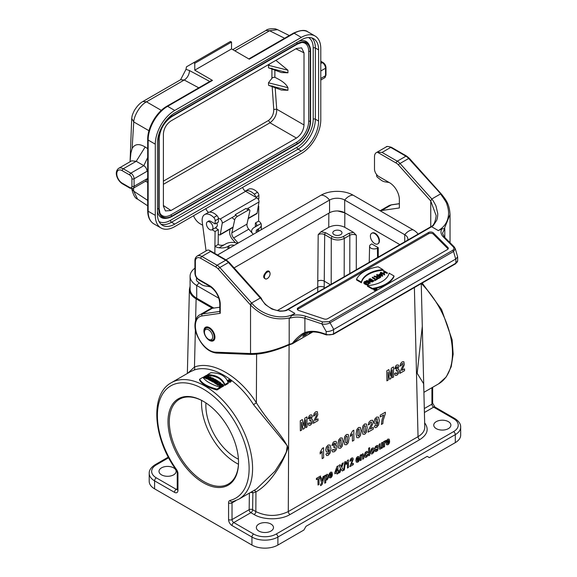 <?xml version="1.0" encoding="UTF-8"?>
<svg xmlns="http://www.w3.org/2000/svg" width="577" height="577" viewBox="0 0 577 577"><rect width="100%" height="100%" fill="white"/><g stroke="black" fill="none" stroke-linecap="round" stroke-linejoin="round"><path stroke-width="0.87" d="M444.304 228.708L441.859 228.86L438.318 230.605C444.514 226.905 447.911 221.64 448.495 214.795C448.812 211.831 448.293 208.391 446.937 204.467C447.146 203.674 445.148 200.356 440.943 194.521L440.475 193.973L431.827 198.971L400.02 163.479A9.182 5.301 -120 0 0 397.272 161.192L382.068 152.415L377.394 152.213A9.182 5.301 -120 0 0 376.399 152.58A9.182 5.301 -120 0 0 374.495 156.785L374.495 169.025A6.116 3.534 -120 0 0 378.822 176.519L389.641 182.765A13.769 7.948 60 0 1 399.371 199.628L399.371 207.958L381.613 210.518A21.414 12.362 -120 0 0 380.25 210.836M377.394 152.213L396.19 163.067A7.645 4.414 60 0 1 398.476 164.972L430.745 200.969L430.745 226.819M372.353 288.442A30.595 17.663 0 0 0 393.99 275.957L389.107 273.137A24.861 14.353 180 0 1 367.47 285.629L372.353 288.442L372.353 289.07A30.595 17.663 0 0 0 373.716 288.839M372.353 289.07L367.47 286.25L367.47 285.629M376.377 288.269A30.595 17.663 0 0 0 393.99 276.578L393.99 275.957M361.397 282.117A24.854 14.353 180 0 1 383.034 269.632L378.151 266.812A30.595 17.663 0 0 0 356.514 279.304L361.397 282.117L361.397 282.744A24.854 14.353 180 0 1 383.034 270.252L383.034 269.632M361.397 282.744L356.514 279.924L356.514 279.304M384.722 274.27L382.977 273.26L385.422 271.854L387.326 272.762L383.676 270.656L385.263 271.76L382.811 273.166L380.907 272.257L384.722 274.27L384.556 274.984L384.556 274.363M380.907 272.257L380.907 272.878L384.556 274.984M383.517 270.75L383.517 271.37L384.722 272.07M383.517 273.577L385.422 272.474L387.167 273.484L387.326 272.762M387.167 273.484L387.167 272.856M385.422 272.474L385.422 271.854M379.803 274.811L381.022 274.111L381.022 273.491L382.349 275.402L379.031 274.638L381.022 273.491M381.022 274.111L381.83 275.279M378.8 274.58L382.645 275.467L380.553 272.459L380.928 273.354L378.8 274.58M380.38 272.56L380.618 273.534M382.645 275.467L382.645 276.094L382.464 275.568M377.877 275.135L382.464 276.195M377.25 274.363L377.25 274.775M372.302 277.22L375.872 279.282L374.812 280.083L377.416 278.576L376.031 279.189L372.468 277.126L372.302 277.847L375.331 279.6M374.646 279.989L374.812 280.71L377.416 279.203L377.416 278.576M374.812 280.71L374.812 280.083M369.958 278.576L373.766 280.595L369.958 278.576L369.958 279.203L373.607 281.309L373.766 280.595M373.607 281.309L373.607 280.689M366.308 280.689L369.958 282.795L366.72 280.739L372.728 281.194L369.078 279.088L372.309 281.143L366.489 280.581L366.381 281.352M368.912 279.181L368.912 279.802L371.011 281.013M372.728 281.194L372.728 281.821L372.547 281.302M368.018 281.489L372.547 281.922M370.117 282.701L370.117 283.321L369.958 282.795M368.797 282.752L369.958 283.415M365.955 283.884L365.789 283.978A1.962 1.132 0 0 0 367.816 284.05A1.962 1.132 0 0 0 368.869 283.047A1.962 1.132 0 0 0 368.292 282.247L367.253 281.648A1.962 1.132 0 0 0 365.118 281.403A1.962 1.132 0 0 0 363.907 282.449A1.962 1.132 0 0 0 364.476 283.242L365.082 283.595L366.467 282.795L364.642 283.148A1.731 0.995 180 0 1 364.137 282.449A1.731 0.995 180 0 1 365.205 281.526A1.731 0.995 180 0 1 367.087 281.742L368.133 282.341A1.731 0.995 180 0 1 368.638 283.047A1.731 0.995 180 0 1 367.729 283.927A1.731 0.995 180 0 1 365.955 283.884M364.224 282.759A1.731 0.995 180 0 1 367.087 282.362L368.544 283.372M366.467 282.795L366.467 283.415L365.082 284.216L365.082 283.595M363.907 282.449L363.907 283.069A1.962 1.132 0 0 0 364.476 283.87L365.082 284.216M365.789 283.978L365.789 284.598A1.962 1.132 0 0 0 367.816 284.677A1.962 1.132 0 0 0 368.869 283.675L368.869 283.047M380.308 276.722L378.692 277.66A1.176 0.678 180 0 1 377.408 277.804A1.176 0.678 180 0 1 376.687 277.176A1.176 0.678 180 0 1 377.026 276.693L378.642 275.763L380.308 276.722M376.817 277.487A1.176 0.678 180 0 1 377.026 277.321L378.642 276.39L378.642 275.763M378.642 276.39L379.767 277.039M374.3 276.073L376.745 276.679A1.406 0.815 0 0 0 376.456 277.176A1.406 0.815 0 0 0 377.322 277.926A1.406 0.815 0 0 0 378.851 277.753L380.632 276.722L376.896 274.573L378.483 275.669L376.918 276.571L374.3 276.073M376.738 274.666L376.738 275.287L377.942 275.986M377.401 278.568A1.406 0.815 0 0 0 378.851 278.374L380.632 277.349L380.632 276.722M376.456 277.176L376.456 277.804A1.406 0.815 0 0 0 377.199 278.518M374.12 276.174L374.12 276.801L376.456 277.248M376.355 289.077L375.1 289.243L375.786 288.745L376.355 289.077M375.634 289.459L375.786 288.745M374.084 288.889L375.894 289.466L376.572 289.077L375.165 288.262L375.677 288.68L374.206 288.817L374.084 289.416M375.057 288.327L375.137 288.998M374.257 289.546L374.942 289.676M374.531 288.875A1.45 0.837 180 0 1 375.057 288.76M374.278 289.553A1.45 0.837 180 0 1 373.853 288.962A1.45 0.837 180 0 1 375.31 288.125A1.45 0.837 180 0 1 376.759 288.962A1.45 0.837 180 0 1 375.865 289.741A1.45 0.837 180 0 1 374.278 289.553M374.17 289.618A1.608 0.93 0 0 0 375.923 289.82A1.608 0.93 0 0 0 376.911 288.962A1.608 0.93 0 0 0 375.31 288.038A1.608 0.93 0 0 0 373.701 288.962A1.608 0.93 0 0 0 374.17 289.618M373.701 288.962L373.701 289.589A1.608 0.93 0 0 0 374.17 290.245A1.608 0.93 0 0 0 375.923 290.447A1.608 0.93 0 0 0 376.911 289.589L376.911 288.962M297.494 309.625A3.058 1.767 180 0 1 298.194 309.005L428.516 233.764A3.058 1.767 180 0 1 433.327 234.125L447.889 248.694A3.058 1.767 180 0 1 448.105 248.954M428.516 232.517A3.058 1.767 180 0 1 433.327 232.877L447.889 247.439A3.058 1.767 180 0 1 448.3 248.326A3.058 1.767 180 0 1 447.406 249.574L327.743 318.663A3.058 1.767 180 0 1 324.05 318.944L298.828 310.534A3.058 1.767 180 0 1 297.292 309.005A3.058 1.767 180 0 1 298.194 307.757L428.516 232.517L428.516 233.764M431.827 198.971L431.776 199.108C432.62 199.757 434.019 202.051 435.981 205.989L437.727 213.403C437.799 215.791 437.46 218.084 436.717 220.291L433.197 225.73L431.582 226.357C433.89 225.16 435.419 221.604 436.176 215.69L430.745 201.02M220.248 304.295A1.529 0.88 180 0 1 219.801 303.668L219.801 312.186L220.248 313.318L220.248 304.295A15.298 8.835 60 0 0 209.429 285.557L198.611 279.311A4.587 2.647 -120 0 1 195.365 273.693L195.365 261.453A7.645 4.414 -120 0 1 200.774 258.33L215.986 267.108A7.645 4.414 -120 0 1 218.272 269.012L250.079 304.505L251.615 303.012L260.27 298.013L261.345 298.771M260.27 298.013L228.463 262.528A9.182 5.301 -120 0 0 225.715 260.241L210.511 251.464L209.249 250.23L208.001 250.014A9.182 5.301 -120 0 0 207.006 250.382L197.269 256A9.182 5.301 60 0 1 201.856 256.455L217.067 265.24A9.182 5.301 60 0 1 219.808 267.526L252.099 303.545A1.529 0.404 -41.2 0 0 250.533 305.031C262.182 316.723 275.33 320.985 289.964 317.819L291.861 315.46C296.657 314.58 301.259 314.847 305.666 316.254L322.709 321.93L329.121 321.677L452.635 250.368C454.193 249.214 454.344 247.98 453.075 246.667L443.23 236.83C440.792 234.284 440.338 231.629 441.859 228.86M219.801 307.224L212.221 308.313A21.414 12.362 -120 0 0 209.538 309.229L199.801 314.847A21.414 12.362 60 0 1 202.484 313.931L212.221 308.313M203.912 330.837A7.804 4.508 60 0 1 205.527 327.267A7.804 4.508 60 0 1 213.331 331.768A7.804 4.508 60 0 1 213.331 340.776A7.804 4.508 60 0 1 207.316 338.685A7.804 4.508 60 0 1 203.912 330.837M305.384 333.29L302.73 336.341L305.666 334.884L308.5 332.366M455.873 258.943L333.571 329.554L333.571 333.794L455.873 263.184L455.873 258.943L457.626 256.866M333.751 329.445L330.037 322.795C327.52 324.144 324.822 324.526 321.944 323.949L326.185 331.537C328.825 331.645 331.292 330.989 333.571 329.554M306.034 333.03A1.226 0.822 -109.7 0 1 305.918 333.08A1.226 0.822 -109.7 0 1 304.901 332.54L304.901 318.266L321.944 323.949A1.529 0.627 -71.6 0 1 322.709 321.93M457.64 256.924L455.318 248.737L453.551 251.485A1.529 0.88 -120 0 0 452.635 250.368M440.943 194.521A1.529 0.404 -41.2 0 1 441.629 194.348C446.266 200.255 449.382 204.114 450.038 214.442L444.312 228.708L444.802 228.564L444.802 237.486M308.161 334.545L312.691 331.934M296.217 341.368A1.529 0.88 60 0 1 295.972 341.656L312.821 331.934L292.878 343.365L302.846 334.537L305.81 333.109M310.635 332.042L308.349 334.364M289.957 317.812L289.192 318.403L289.192 344.267L292.878 343.365M292.546 343.091C295.979 338.519 301.23 333.91 304.901 332.54C310.051 330.772 315.799 330.931 322.139 333.008A1.226 0.498 -71.6 0 0 322.37 333.556L326.409 334.905A1.226 0.498 -71.6 0 1 326.185 334.35A6.116 3.534 0 0 0 333.571 333.794A1.226 0.707 -120 0 1 333.318 334.35L455.621 263.739A1.226 0.707 -120 0 0 455.873 263.184A6.116 3.534 0 0 0 457.662 260.681L457.662 257.32M292.481 343.726L289.034 344.902A1.529 0.555 -114.9 0 0 289.192 344.267C274.746 350.571 261.857 353.658 250.533 353.521L250.533 305.031L250.057 304.483M260.422 298.035L265.319 304.526L271.976 309.099L279.419 311.111C279.758 311.364 285.875 310.974 286.61 310.361L288.175 309.539L294.883 313.412L291.861 315.46M294.883 313.412C283.35 320.624 262.903 316.196 252.099 303.545M455.693 259.037L453.551 251.485L330.037 322.795A1.529 0.88 -120 0 0 329.121 321.677M454.149 246.833A1.529 1.082 135 0 0 453.075 246.667M398.476 164.972A1.529 0.426 138.1 0 1 400.02 163.479L408.667 158.48L441.102 194.218M433.197 225.73L430.767 227.215M438.318 230.605L431.61 226.732L287.31 310.008M430.745 200.969L431.769 199.094M292.027 343.503L292.705 343.51L292.027 343.503M220.248 313.318L201.979 315.951A19.885 11.482 -120 0 0 197.074 334.638A19.885 11.482 -120 0 0 215.372 352.172L250.533 353.528L252.113 354.292M250.057 353.521L251.615 354.292M289.034 344.902C275.041 351.083 262.564 354.256 251.594 354.429L251.356 354.393M286.61 310.361L286.985 310.195M287.31 310.037L288.175 309.539M389.179 182.498A13.769 7.948 -120 0 0 389.064 182.483L384.974 181.834A12.24 7.068 60 0 1 380.51 179.699L377.495 177.334A1.529 0.88 60 0 1 376.608 175.43L376.709 174.658M211.326 287.324A13.769 7.948 -120 0 0 208.852 286.524L204.763 285.875A12.24 7.068 60 0 1 200.306 283.74L197.284 281.381A1.529 0.88 60 0 1 196.404 279.47L196.606 277.847M147.698 157.463L143.817 165.657L130.835 173.15L123.262 168.78A9.182 5.301 -120 0 0 118.674 168.325L131.657 160.832L136.244 161.286L143.817 165.657C145.786 167.02 146.868 168.888 147.063 171.275L147.698 170.013M130.892 153.064L132.111 148.534C134.78 143.889 139.129 143.377 145.166 146.991L147.698 148.642M147.698 179.303L147.063 178.769L146.111 180.868M193.533 215.769A10.711 6.181 -120 0 0 200.003 223.703L202.686 225.254M218.272 234.248L219.274 234.825A1.529 0.88 -120 0 0 220.039 234.904A1.529 0.88 -120 0 0 220.342 234.413L222.21 223.22A3.058 1.767 -120 0 0 220.082 219.058L218.33 218.048M242.65 187.41A4.587 2.647 -120 0 0 245.607 191.326L256.859 197.824A3.058 1.767 60 0 1 258.994 201.986L257.118 213.18A1.529 0.88 60 0 1 256.815 213.67L248.182 218.654M208.571 212.401A4.587 2.647 60 0 1 205.874 208.643M157.449 142.923A24.479 14.129 -60 0 1 174.752 112.948L301.309 39.878A24.479 14.129 -60 0 1 313.549 38.666A24.479 14.129 -60 0 1 318.619 49.874L318.619 121.069A24.479 14.129 -60 0 1 301.309 151.044L174.752 224.114A24.479 14.129 -60 0 1 162.512 225.326A24.479 14.129 -60 0 1 157.449 214.117L157.449 142.923M304.014 52.846L301.605 47.841L296.448 48.475L170.965 120.925C166.364 124.091 163.839 128.462 163.392 134.03L163.392 206.148L165.426 210.937L170.965 210.518L296.448 138.069C301.035 134.895 303.56 130.525 304.014 124.964L304.014 52.846L295.9 48.793M287.93 87.69C285.305 82.049 277.429 78.724 274.883 77.296L272.892 77.462L271.918 78.299L268.471 82.792L268.557 85.317L287.937 90.272L287.93 87.69L268.471 82.792M274.674 77.21L272.892 77.462M269.618 63.968L268.557 65.331L268.471 67.805L281.41 72.551L287.93 72.803L287.937 70.228L275.885 60.347M268.557 65.331L287.937 70.228M287.93 72.803L268.882 67.913M281.417 90.048L287.937 90.272M304.014 124.964L276.715 109.204L273.75 109.45C273.772 114.015 272.027 117.679 268.529 120.456L269.978 122.786C274.638 119.259 276.881 114.729 276.715 109.204L275.157 87.56M272.113 85.807L273.75 109.45M301.382 42.532A17.296 9.989 -60 0 1 308.673 51.245L308.673 121.184A17.296 9.989 -60 0 1 296.441 142.375L170.965 214.817A17.296 9.989 -60 0 1 159.779 212.855M157.449 211.254A19.416 11.208 120 0 0 166.068 218.33L167.243 218.171A18.623 10.754 -60 0 1 158.776 208.86L159.158 208.694L159.151 138.783M157.449 208.65L158.776 208.86L158.776 138.913A18.623 10.754 -60 0 1 171.939 116.1L297.415 43.657A18.623 10.754 -60 0 1 309.719 46.34L309.272 45.244A19.416 11.208 120 0 0 298.828 41.313M160.983 227.973L153.843 223.854A27.537 15.896 120 0 1 148.145 211.247L148.145 140.052A27.537 15.896 120 0 1 167.611 106.327A1.529 0.88 -120 0 0 166.847 106.255L211.737 80.333A1.529 0.88 60 0 1 212.502 80.412L167.611 106.327L174.752 110.452A27.537 15.896 120 0 0 155.285 144.171L155.285 215.365A27.537 15.896 120 0 0 160.983 227.973A27.537 15.896 120 0 0 174.752 226.61L301.309 153.54A27.537 15.896 120 0 0 320.783 119.821L320.783 48.619A27.537 15.896 120 0 0 315.078 36.019A27.537 15.896 120 0 0 301.309 37.382L294.169 33.257L249.278 59.179L231.543 48.937L231.543 42.063L230.461 41.443L186.45 66.845A367.138 211.968 60 0 0 186.003 69.355L189.451 70.545L209.783 81.465M174.752 110.452L301.309 37.382M212.502 80.412L194.766 70.17L194.766 63.297L193.684 62.677M194.766 63.297L231.543 42.063M194.766 70.17L231.543 48.937M284.62 38.255L269.582 30.74L265.882 30.502C267.274 29.074 270.425 28.525 275.337 28.85L277.494 29.651L269.582 30.74L234.803 50.819M215.863 227.36L217.378 225.946L217.024 222.859M131.729 188.715L133.756 191.189L137.557 199.115M131.707 118.436C132.256 116.092 131.412 116.561 134.391 110.445C137.117 106.06 139.959 103.081 142.901 101.509L146.479 101.819C139.735 105.252 133.828 116.439 133.756 121.935L131.707 118.436L130.092 161.221M198.769 87.827L184.229 80.015L180.594 79.741L186.003 69.355M212.942 227.677A4.587 2.647 60 0 1 211.997 229.776A4.587 2.647 60 0 1 208.456 228.542A4.587 2.647 60 0 1 206.458 223.926A4.587 2.647 60 0 1 207.403 221.828A4.587 2.647 60 0 1 210.944 223.054A4.587 2.647 60 0 1 212.942 227.677M258.647 199.952A4.587 2.647 -120 0 0 258.345 199M190.085 286.279L189.407 289.308C189.422 293.015 191.665 296.196 196.122 298.857L212.444 308.284M377.949 243.782L378.13 243.689C379.313 242.895 379.695 241.41 379.277 239.224A6.116 3.534 60 0 0 375.151 233.346A6.116 3.534 60 0 0 372.093 233.043A6.116 3.534 60 0 0 371.884 233.18M337.761 210.973L344.858 212.87L399.883 244.634L344.693 212.776A10.711 6.181 0 0 0 329.554 212.776L234.089 267.887M353.492 232.351L344.743 227.302C339.406 224.778 334.069 224.778 328.739 227.302L321.028 231.752L325.76 232.776L332.359 236.592C335.965 238.294 339.572 238.294 343.178 236.592L348.739 233.375L353.492 232.351L356.312 235.228C354.148 234.197 351.984 234.197 349.821 235.228L344.26 238.445C339.932 240.472 335.605 240.472 331.277 238.438L324.678 234.63C322.514 233.598 320.35 233.606 318.187 234.644L321.028 231.752M378.252 247.67L377.416 248.153A4.587 2.647 180 0 1 372.389 248.723A4.587 2.647 180 0 1 369.583 246.249A4.587 2.647 180 0 1 370.924 244.403L371.768 243.92L378.252 247.67L378.245 257.126M422.292 326.301L417.178 373.283L423.597 383.669L423.886 391.372M220.854 385.724L220.342 384.924L221.179 384.455L223.01 385.515L223.631 385.155L222.145 384.03L220.335 383.957L219.39 384.542L219.57 385.631L221.106 386.612L222.491 385.811L221.712 385.227L220.854 385.724M223.631 385.155L223.732 385.941L222.996 386.366L221.936 385.393M221.618 385.285L220.558 385.53M222.996 386.366L223.01 385.515M221.106 386.612L221.135 387.441L222.607 386.59L222.491 385.811M221.135 387.441L219.274 386.085L219.26 384.873M218.474 381.368L219.397 381.974L218.495 383.51L220.205 382.522L220.876 382.984L218.099 384.585L217.183 383.936L218.149 382.342L216.368 383.373L215.733 382.948L218.474 381.368M219.296 383.049L219.397 381.974M216.368 383.373L216.368 384.195L215.625 383.698L215.733 382.948M216.368 384.195L217.385 383.604M218.099 384.585L218.099 385.414L217.096 384.7L217.183 383.936M220.789 383.864L220.876 382.984M218.099 385.414L219.296 384.722M217.111 380.503L217.767 380.914L215.033 382.493L214.384 382.075L217.111 380.503M214.384 382.075L214.269 382.825L215.033 383.308L217.882 381.664L217.767 380.914M215.033 383.308L215.033 382.493M214.687 379.067L216.563 380.171L215.387 380.12L213.223 381.368L212.581 380.993L214.745 379.745L214.125 379.392L214.687 379.067M216.656 380.762L216.563 380.171M214.017 380.142L214.125 379.392M213.223 381.368L213.223 382.183L212.466 381.743L212.581 380.993M213.223 382.183L215.387 380.935L215.387 380.12M216 381.145L216 380.495M215.387 380.935L215.863 381.224M211.788 381.354L212.329 379.543L211.788 381.354L210.857 380.849L211.6 378.981L210.288 379.731L210.288 380.546L209.516 380.149L209.631 379.399L212.365 377.812L213.699 378.577L213.894 379.587M210.288 379.731L209.631 379.399M210.288 380.546L210.937 380.171M211.759 380.524L210.951 380.084M213.468 378.397C214.081 379.075 213.706 379.457 212.329 379.543M212.386 380.344C213.8 380.221 214.182 379.81 213.526 379.111M207.258 378.274L207.244 379.082L206.407 378.721L206.552 377.971L210.259 376.781L211.052 377.156L209.213 379.19L208.549 378.865L208.86 378.519L206.552 377.971M207.244 379.082L207.864 378.88L207.879 378.072M207.864 378.88L208.506 379.168M209.213 379.19L209.235 380.012L208.448 379.63L208.549 378.865M209.963 379.204L211.146 377.899L211.052 377.156M209.235 380.012L209.595 379.608M206.624 375.238L207.381 375.533L206.342 376.132L207.23 376.5L208.268 375.901L208.982 376.204L206.191 377.82L205.455 377.524L206.58 376.875L205.672 376.521L204.547 377.17L203.76 376.889L206.624 375.238M207.172 376.471L207.381 375.533M204.547 377.17L204.547 377.985L203.645 377.661L203.76 376.889M204.547 377.985L205.672 377.336L205.672 376.521M206.191 377.82L206.191 378.635L205.34 378.288L205.455 377.524M208.319 377.401L209.098 376.954L208.982 376.204M230.62 379.702L231.218 380.517C230.165 381.866 229.119 381.772 228.081 380.236L230.62 379.702M228.081 380.236L228.002 380.979C229.098 382.609 230.194 382.71 231.298 381.282L231.218 380.517M228.146 382.666C225.953 376.125 220.183 372.807 210.836 372.72L207.561 374.61C216.389 374.956 222.167 378.274 224.879 384.556L228.146 382.666L228.232 383.46L224.842 385.422L224.879 384.556M224.842 385.422C222.167 379.06 216.353 375.728 207.403 375.411L207.561 374.61M199.62 379.197L199.534 379.954C201.726 384.145 207.54 387.484 216.966 389.965L220.364 388.004L220.205 387.254L216.938 389.143C207.612 386.713 201.842 383.395 199.62 379.197L202.895 377.308C205.578 381.202 211.348 384.52 220.205 387.254M216.966 389.965L216.938 389.143M190.215 371.812L171.34 382.71A67.307 38.861 60 0 1 238.647 421.571A67.307 38.861 60 0 1 238.647 499.293L256.368 489.065L274.984 471.214L282.932 458.809L286.329 452.051L287.288 445.725L253.555 404.665C237.024 378.779 210.829 363.654 193.822 370.174L190.396 371.711M277.898 545.049L303.863 530.061L306.026 526.311L427.175 456.364L429.338 457.611L455.296 442.624L455.296 434.632L277.898 537.05L277.898 545.049A18.356 10.595 180 0 1 251.94 545.049L251.94 537.05L232.033 525.56A4.897 2.827 60 0 1 228.571 519.567L228.571 502.877A4.897 2.827 60 0 1 230.014 500.461A64.862 37.447 -120 0 0 237.399 426.345A64.862 37.447 -120 0 0 169.126 386.929A64.862 37.447 -120 0 0 176.512 469.57A4.897 2.827 60 0 1 177.954 473.652L177.954 490.342A4.897 2.827 60 0 1 174.492 492.34L154.586 480.843L154.586 488.842L251.94 545.049M154.586 488.842A18.356 10.595 180 0 1 149.212 481.348L149.212 473.349A18.356 10.595 180 0 0 154.586 480.843A2.445 1.414 -60 0 1 156.317 477.85L176.223 489.339L177.233 488.755M436.262 428.639A8.568 4.948 -0 0 0 445.595 429.706A8.568 4.948 -0 0 0 450.882 425.141A8.568 4.948 -0 0 0 442.314 420.193A8.568 4.948 -0 0 0 433.753 425.141A8.568 4.948 -0 0 0 436.262 428.639M258.864 531.056A8.568 4.948 -0 0 0 268.197 532.131A8.568 4.948 -0 0 0 273.484 527.558A8.568 4.948 -0 0 0 264.922 522.611A8.568 4.948 -0 0 0 256.354 527.558A8.568 4.948 -0 0 0 258.864 531.056M187.821 373.196L194.463 367.03A2.445 1.969 -109.6 0 1 193.822 370.174M195.372 329.763L194.463 367.03C212.084 360.272 239.231 375.952 256.368 402.768C268.038 421.801 282.362 434.82 287.988 447.723C281.605 467.009 267.807 485.531 255.943 491.885L252.863 492.888L252.618 509.715L255.842 511.583C266.661 516.703 277.479 516.696 288.291 511.568L418.036 436.659C422.501 434.005 424.737 430.824 424.759 427.124L422.559 337.372M424.658 422.862C429.165 429.05 427.535 434.64 419.767 439.631L290.022 514.54C280.624 520.202 263.509 520.202 254.118 514.54L250.887 512.679L233.764 522.56L253.671 534.057A15.911 9.189 -0 0 0 276.167 534.057L453.565 431.632A2.445 1.414 60 0 1 455.296 434.632A18.356 10.595 180 0 0 460.677 427.139L460.677 435.13A18.356 10.595 180 0 1 455.296 442.624M161.51 474.849A8.568 4.948 -0 0 0 170.842 475.924A8.568 4.948 -0 0 0 176.136 471.351A8.568 4.948 -0 0 0 167.568 466.411A8.568 4.948 -0 0 0 159 471.351A8.568 4.948 -0 0 0 161.51 474.849M203.263 482.718A49.867 28.792 -120 0 0 238.525 462.357A49.867 28.792 -120 0 0 203.263 401.282A49.867 28.792 -120 0 0 168.001 421.643A49.867 28.792 -120 0 0 203.263 482.718M256.599 354.213L256.368 402.768L253.555 404.665M254.118 514.54A2.445 1.414 120 0 0 255.842 511.583L255.943 491.885A2.445 1.976 68.2 0 0 253.945 490.457M250.375 492.52A2.445 1.392 0.8 0 1 252.863 492.888A2.445 1.955 75.6 0 0 251.824 491.683M235.842 500.677L232.033 502.877L232.033 519.567L249.156 509.679A2.445 1.414 60 0 0 250.887 512.679A2.445 1.414 120 0 0 252.618 509.715A2.445 1.392 0.8 0 0 249.156 509.679L249.394 493.09M277.306 310.57L317.711 287.245C319.874 286.264 322.031 286.271 324.195 287.259L324.202 288.327M334.148 234.666A4.587 2.647 0 0 0 339.146 235.236A4.587 2.647 0 0 0 341.981 232.791A4.587 2.647 0 0 0 337.394 230.136A4.587 2.647 0 0 0 332.806 232.791A4.587 2.647 0 0 0 334.148 234.666M265.939 279.066C262.679 277.984 262.939 275.417 266.725 271.363C268.262 270.584 269.286 270.901 269.798 272.308L269.971 272.935A3.974 2.294 120 0 0 267.259 272.113A3.974 2.294 120 0 0 264.446 276.982A3.974 2.294 120 0 0 266.516 278.922A3.974 2.294 120 0 0 269.25 276.506A3.974 2.294 120 0 0 269.971 272.935M230.49 379.796L230.988 380.618C230.064 381.628 229.156 381.548 228.254 380.366C228.506 379.493 229.249 379.305 230.49 379.796L230.49 379.796M209.819 377.459L209.112 378.238L208.405 377.906L209.819 377.459M211.723 378.909L212.697 378.613L211.723 378.909M212.451 379.103L212.451 378.483M230.475 380.618L230.822 380.979M228.427 380.762L228.961 380.387M229.285 380.971L230.31 380.164L229.891 379.854L228.716 380.531L229.545 380.474L229.22 381.26M228.651 380.979L228.716 380.531M228.853 381.108L228.853 380.632M229.372 380.806L229.372 380.337M229.761 381.44L229.711 380.589M229.509 380.257L230.165 380.25L229.509 380.257M229.891 380.517L229.891 380.034M205.946 402.948A42.835 24.732 -120 0 0 236.144 457.987A42.835 24.732 -120 0 0 238.424 459.205M238.452 464.225A48.951 28.266 60 0 1 236.144 462.985A48.951 28.266 60 0 1 201.611 400.416M238.525 461.982A48.951 28.266 60 0 1 228.391 484.016A48.951 28.266 60 0 1 203.912 481.593A48.951 28.266 60 0 1 171.932 438.455A48.951 28.266 60 0 1 179.44 399.234A48.951 28.266 60 0 1 203.587 401.469M256.657 232.394A4.587 2.676 -179.4 0 1 256.195 231.204A4.587 2.676 -179.4 0 1 257.544 229.336L257.515 231.896M258.597 231.276L258.626 228.708L257.544 229.336M258.626 228.708A9.182 5.359 0.6 0 0 261.309 224.965A9.182 5.359 0.6 0 0 260.999 223.544L254.298 227.417A9.182 5.359 0.6 0 0 251.608 231.161A9.182 5.359 0.6 0 0 252.236 233.137M255.38 226.79L260.999 223.544A9.182 5.359 0.6 0 0 258.626 221.128L255.38 223.003A4.587 2.676 -179.4 0 1 256.722 224.922A4.587 2.676 -179.4 0 1 255.38 226.79M253.296 234.334L248.766 229.213A4.587 2.647 60 0 1 246.985 224.114L249.834 211.103A3.058 1.334 129.9 0 0 249.639 210.006A3.058 1.334 129.9 0 0 248.146 210.187L237.327 216.433A3.058 1.334 129.9 0 0 234.695 219.844L232.581 218.084M238.15 243.076L233.62 237.955A4.587 2.647 60 0 1 231.839 232.856L234.695 219.844M230.18 229.047L229.711 231.168A7.645 4.414 -120 0 0 232.69 239.664L235.387 242.722M237.573 243.415A9.182 5.359 0.6 0 0 225.737 243.905L219.036 247.771A9.182 5.359 0.6 0 0 227.901 246.444L228.982 245.816A4.587 2.676 -179.4 0 1 234.233 245.34M212.055 229.74L215.07 231.521L214.925 246.357A9.182 5.359 0.6 0 0 219.036 247.771L224.655 244.525A4.587 2.676 -179.4 0 1 218.171 244.489L214.925 246.357M206.068 250.923L202.238 221.871A12.24 7.068 60 0 1 204.662 214.579A12.24 7.068 60 0 1 213.757 217.515A3.058 1.767 60 0 1 215.178 220.71L215.142 223.941L210.814 221.388A4.666 2.69 -120 0 0 208.448 221.135A4.666 2.69 -120 0 0 208.066 221.445M258.316 206.018L258.77 206.292L258.215 206.609M255.625 197.11A3.058 1.767 -120 0 0 254.212 194.153A12.24 7.068 -120 0 0 245.29 191.124L248.362 189.35A12.24 7.068 60 0 1 257.457 192.285A3.058 1.767 60 0 1 258.878 195.473L258.842 198.712L258.179 199.101M258.77 206.292L258.626 221.128L258.77 206.292M255.344 226.811L255.38 223.003M204.662 214.579L207.908 212.704A12.24 7.068 60 0 1 217.002 215.639A3.058 1.767 60 0 1 218.423 218.834L218.387 222.073L215.142 223.941M215.3 227.865L218.315 229.646L215.07 231.521L214.853 253.454M218.171 244.489L218.315 229.646M246.985 224.114L231.839 232.856M248.146 210.187L246.04 208.427L235.221 214.666L237.327 216.433M374.718 233.598A6.116 3.534 60 0 1 378.714 238.986A6.116 3.534 60 0 1 377.776 243.891A6.116 3.534 60 0 1 371.66 240.357A6.116 3.534 60 0 1 371.66 233.296A6.116 3.534 60 0 1 374.718 233.598M214.42 339.622L213.757 340.004C211.766 340.675 210.288 340.581 209.321 339.716L208.557 339.269A5.813 3.354 -120 0 0 212.668 336.896A5.813 3.354 -120 0 0 208.557 329.777A5.813 3.354 -120 0 0 204.446 332.15A5.813 3.354 -120 0 0 208.557 339.269L209.321 339.716A6.895 3.981 -120 0 0 214.197 336.896A6.895 3.981 -120 0 0 209.321 328.457A6.895 3.981 -120 0 0 204.446 331.27C204.179 330.001 204.835 328.674 206.415 327.282A7.342 4.241 -120 0 1 207.547 326.95M418.101 234.118A22.64 13.069 0 0 0 413.168 229.841L353.131 195.177A22.64 13.069 0 0 0 321.115 195.177L217.522 254.991M407.715 240.111A10.711 6.181 0 0 0 407.867 239.087A10.711 6.181 0 0 0 404.729 234.709L344.693 200.053A10.711 6.181 0 0 0 329.554 200.053L225.953 259.859M218.856 298.266L196.721 285.485A22.64 13.069 180 0 1 190.085 276.239A22.64 13.069 180 0 1 194.918 268.168M213.829 308.082L196.721 298.208A22.64 13.069 180 0 1 190.085 288.962L190.085 276.239M401.888 370.391L404.527 368.869L404.542 370.658L399.89 373.348L400.323 371.162L402.876 365.609L402.89 363.423L401.57 364.202L401.303 365.573L399.976 366.143L400.698 363.431L402.248 361.837L403.864 361.714L404.318 364.758L401.888 370.391M394.61 373.716L395.894 372.749L396.233 373.651L396.889 373.644L397.575 372.792L397.567 370.42L396.298 370.867L396.428 369.215L397.517 367.282L397.301 366.59L396.168 367.282L395.887 368.458L394.661 368.862L395.743 365.912L396.774 365.003L398.346 365.003L398.851 366.395L397.87 369.078L398.83 369.359L399.205 370.708L398.563 373.348L396.911 375.238L395.346 375.353L394.61 373.716M393.485 366.936L393.586 376.99L392.288 377.733L392.209 369.828L390.91 378.526L389.569 379.305L388.119 372.187L388.198 380.099L386.9 380.849L386.799 370.802L388.891 369.59L390.218 375.721L391.394 368.148L393.485 366.936M389.648 441.355L387.153 442.797L387.405 443.655L387.982 443.684L388.602 442.537L389.598 442.206L389.006 443.756L387.982 444.766L386.518 444.672L386.128 443.006L386.597 440.604L387.823 439.119L389.158 439.162L389.648 441.355M387.16 441.903L388.646 441.044L388.415 440.215L387.362 440.842L387.16 441.903M385.963 440.467L385.667 441.903L384.621 443.042L384.57 446.612L383.582 447.182L383.525 441.722L384.448 441.189L384.455 441.968L384.881 440.994L385.963 440.467M385.357 412.194L385.371 413.594L383.142 420.402L382.832 423.619L381.39 424.448L382.017 419.818L383.662 414.971L380.265 416.933L380.25 415.144L385.357 412.194M382.537 442.292L382.594 447.752L381.664 448.286L381.657 447.471L381.123 448.473L379.738 449.281L379.147 447.723L379.118 444.268L380.113 443.699L380.207 447.586L380.777 447.817L381.505 446.692L381.541 442.869L382.537 442.292M374.307 426.201L375.75 425.162L376.031 425.848L376.622 425.783L377.408 424.78L377.798 422.263L376.399 423.922L374.805 423.922L374.112 421.924L374.79 419.053L376.579 417.084L378.534 417.142L379.334 420.597L378.577 425.025L376.529 427.434L375.043 427.658L374.307 426.201M374.79 450.695L375.786 449.894L376.053 450.385L377.178 449.75L377.235 449.057L375.367 449.231L374.906 448.264L375.281 446.85L376.471 445.675L377.625 445.379L378.151 446.158L377.214 446.951L376.5 446.699L375.829 447.543L377.978 447.615L377.885 450.053L376.608 451.329L375.389 451.582L374.79 450.695M370.304 429.05L373.269 427.341L373.29 429.129L368.054 432.151L368.544 429.93L371.422 424.196L371.444 422.003L369.958 422.876L369.648 424.268L368.162 424.932L368.97 422.169L370.715 420.467L372.54 420.222L373.218 421.837L373.038 423.237L370.304 429.05M369.633 447.658L369.706 455.195L368.71 455.765L368.638 448.235L369.633 447.658M367.917 452.361L366.943 453.183L366.251 452.714L365.45 454.806L365.695 456.046L366.301 456.097L367.008 454.647L367.989 454.323L367.419 456.133L366.265 457.301L364.938 457.309L364.433 455.498L364.902 453.111L366.229 451.589L367.325 451.387L367.917 452.361M363.633 455.289L363.669 458.679L362.673 459.256L362.572 455.361L362.01 455.13L361.274 456.313L361.231 460.085L360.236 460.662L360.185 455.203L361.108 454.669L361.115 455.469L362.955 453.652L363.633 455.289M359.413 458.809L356.918 460.251L357.17 461.11L357.747 461.138L358.375 459.992L359.37 459.66L358.779 461.211L357.747 462.22L356.283 462.127L355.894 460.46L356.362 458.059L357.589 456.573L358.923 456.616L359.413 458.809M356.925 459.357L358.418 458.499L358.187 457.669L357.127 458.297L356.925 459.357M353.816 430.226L353.91 440.316L352.417 441.174L352.345 433.918L350.434 436.493L350.419 434.741L352.605 430.925L353.816 430.226M353.297 463.317L353.312 464.658L349.821 466.67L352.064 460.872L352.078 459.227L351.581 459.256L350.881 460.843L349.886 461.268L350.427 459.234L351.595 458.044L352.807 457.95L353.261 459.191L351.321 464.456L353.297 463.317M348.393 459.891L348.465 467.457L347.469 468.034L347.412 462.588L346.142 464.427L346.128 463.115L347.585 460.359L348.393 459.891M343.582 470.277L342.32 471.005L341.144 469.065L340.012 472.339L338.757 473.061L340.495 468.106L338.85 465.43L340.077 464.723L341.137 466.541L342.139 463.533L343.351 462.833L341.772 467.428L343.582 470.277M338.562 470.37L337.949 473.529L336.982 474.085L336.968 472.57L334.84 473.796L334.826 472.534L337.033 466.447L337.87 465.964L337.92 470.745L338.562 470.37M331.862 450.363L333.304 449.303L333.686 450.183L334.422 450.132L335.194 449.231L335.187 446.85L333.758 447.391L333.91 445.725L335.143 443.713L334.898 443.042L333.621 443.821L333.304 445.011L331.926 445.502L333.145 442.472L334.299 441.492L336.074 441.376L336.636 442.732L335.54 445.494L336.615 445.704L337.033 447.031L336.304 449.714L334.451 451.726L332.691 451.95L331.862 450.363M336.954 471.301L336.932 468.726L335.764 471.993L336.954 471.301M332.395 474.409L329.9 475.852L330.152 476.71L330.729 476.732L331.357 475.585L332.352 475.253L331.761 476.811L330.729 477.821L329.265 477.727L328.876 476.061L329.344 473.652L330.571 472.174L331.905 472.21L332.395 474.409M329.907 474.95L331.4 474.092L331.169 473.27L330.109 473.897L329.907 474.95M325.897 454.149L327.339 453.111L327.628 453.796L328.219 453.731L328.998 452.729L329.395 450.211L327.988 451.87L326.394 451.87L325.709 449.872L326.387 447.002L328.169 445.033L330.131 445.091L330.924 448.538L330.174 452.974L328.118 455.383L326.64 455.606L325.897 454.149M325.724 479.913L325.753 482.661L324.757 483.23L324.685 475.7L325.608 475.159L325.616 475.967L326.784 474.359L327.902 474.467L328.378 476.277L327.938 478.672L326.827 480.071L325.724 479.913M323.041 476.645L324.072 476.047L322.565 483.158L322.053 484.601L320.61 485.683L320.509 484.601L321.692 482.935L320.206 478.283L321.266 477.669L322.204 481.03L323.041 476.645M323.56 447.694L323.654 457.785L322.168 458.643L322.096 451.387L320.177 453.955L320.163 452.209L322.348 448.394L323.56 447.694M320.523 476.011L320.538 477.287L319.002 478.174L319.059 484.435L318.014 485.041L317.949 478.78L316.412 479.667L316.398 478.391L320.523 476.011M315.352 420.352L317.992 418.83L318.006 420.619L313.354 423.309L313.787 421.123L316.34 415.57L316.355 413.384L315.035 414.163L314.768 415.534L313.441 416.104L314.162 413.392L315.713 411.798L317.328 411.675L317.783 414.719L315.352 420.352M308.075 423.677L309.359 422.71L309.698 423.605L310.354 423.605L311.039 422.753L311.032 420.381L309.762 420.828L309.892 419.176L310.981 417.243L310.765 416.551L309.633 417.243L309.351 418.419L308.125 418.823L309.207 415.873L310.238 414.964L311.811 414.964L312.316 416.356L311.342 419.039L312.294 419.32L312.669 420.669L312.027 423.309L310.376 425.199L308.81 425.314L308.075 423.677M306.95 416.897L307.051 426.951L305.752 427.694L305.673 419.789L304.375 428.487L303.033 429.266L301.583 422.148L301.663 430.06L300.365 430.81L300.264 420.763L302.355 419.551L303.682 425.682L304.858 418.109L306.95 416.897M344.794 461.867L345.544 461.434L344.318 469.981L343.582 470.406L344.794 461.867M377.358 421.506L377.293 418.794L376.521 418.722L375.843 419.537L375.894 422.335L376.637 422.364L377.358 421.506M374.35 449.75L373.817 452.123L372.439 453.738L371.451 453.969L370.73 453.385L370.47 451.928L371.379 448.971L372.381 448.033L373.788 448.033L374.35 449.75M373.074 451.755L373.052 449.267L372.396 449.209L371.739 450.024L371.768 452.512L372.425 452.563L373.074 451.755M366.402 424.008L367.196 427.658L366.474 432.202L364.722 434.25L362.875 434.178L362.14 430.557L362.861 426.035L364.621 423.987L366.402 424.008M365.508 431.156L365.472 426.215L364.635 425.581L363.835 427.074L363.863 432.029L364.7 432.649L365.508 431.156M360.351 427.499L361.144 431.156L360.423 435.693L358.67 437.741L356.824 437.669L356.088 434.055L356.817 429.526L358.569 427.478L360.351 427.499M359.457 434.654L359.067 429.021L358.101 429.577L357.783 430.572L357.812 435.527L358.656 436.14L359.457 434.654M348.248 434.488L349.042 438.138L348.32 442.682L346.568 444.73L344.721 444.658L343.986 441.037L344.714 436.515L346.467 434.467L348.248 434.488M347.354 441.643L347.325 436.695L346.481 436.061L345.681 437.554L345.71 442.509L346.553 443.129L347.354 441.643M342.197 437.979L342.998 441.636L342.269 446.172L340.517 448.221L338.67 448.149L337.934 444.535L338.663 440.006L340.416 437.957L342.197 437.979M341.303 445.134L340.913 439.501L339.947 440.063L339.629 441.052L339.658 446.007L340.502 446.62L341.303 445.134M328.955 449.454L328.89 446.735L328.118 446.67L327.433 447.485L327.484 450.284L328.234 450.312L328.955 449.454M327.145 478.333L327.116 475.736L326.524 475.657L325.918 476.414L325.955 478.982L326.575 479.069L327.145 478.333M368.133 282.341L368.133 282.968M367.087 281.742L367.087 282.362M364.476 283.242L364.476 283.87M377.026 276.693L377.026 277.321M378.851 278.374L378.851 277.753M375.894 290.094L375.894 289.466M433.327 234.125L433.327 232.877M447.889 248.694L447.889 247.439M298.194 309.005L298.194 307.757M261.237 298.179L229.141 262.376L226.48 260.162A1.529 0.88 120 0 0 225.715 260.241L217.067 265.24A1.529 0.88 -60 0 0 215.986 267.108M229.141 262.376A1.529 0.426 138.1 0 0 228.463 262.528L219.808 267.526A1.529 0.426 -41.9 0 0 218.272 269.012M210.511 251.464L201.856 256.455A1.529 0.88 -60 0 0 200.774 258.33M201.979 315.951A1.529 1.219 -98.2 0 1 202.484 313.931L219.801 311.436M305.666 334.884L305.103 333.506M326.185 331.537L326.185 334.35L322.139 333.008M455.318 248.737L454.157 246.833L444.312 236.996L442.509 233.223L444.802 228.564M305.666 316.254A1.529 0.627 -71.6 0 0 304.901 318.266C299.622 316.658 294.385 316.708 289.192 318.403M215.372 352.172A1.529 1.176 92.2 0 0 216.375 353.074M209.429 285.557A1.529 0.88 120 0 0 209.747 286.257L198.928 280.011C196.461 278.352 195.127 276.037 194.918 273.072L194.918 260.826C194.875 258.705 195.661 257.097 197.269 256M198.611 279.311A1.529 0.88 120 0 0 198.928 280.011M195.365 273.693A1.529 0.88 180 0 1 194.918 273.072M195.365 261.453A1.529 0.88 180 0 1 194.918 260.826M444.312 236.996A1.529 1.082 135 0 0 443.23 236.83M396.19 163.067A1.529 0.88 120 0 1 397.272 161.192L405.927 156.201A9.182 5.301 60 0 1 408.667 158.48A1.529 0.426 -41.9 0 1 409.353 158.329L441.629 194.355M382.068 152.415L390.723 147.416L405.927 156.201A1.529 0.88 -60 0 1 406.691 156.122L409.353 158.329M391.487 147.344C388.22 146.298 386.431 146.176 386.128 146.962A9.182 5.301 60 0 1 390.723 147.416A1.529 0.88 -60 0 1 391.487 147.344L406.691 156.122M399.371 203.667L391.704 204.77A1.529 1.219 81.8 0 0 391.35 204.893L399.371 203.739M391.704 204.77L388.667 205.809A21.414 12.362 60 0 1 391.35 204.893L381.613 210.518M145.166 146.991L136.244 161.286L123.262 168.78A1.529 0.88 -60 0 0 122.18 170.655L129.753 175.026A3.058 1.767 60 0 1 131.917 178.769L131.917 186.263A3.058 1.767 60 0 1 129.753 187.518L122.18 183.14A7.645 4.414 60 0 1 116.778 173.778A7.645 4.414 60 0 1 122.18 170.655M147.063 171.275L134.08 178.769A4.587 2.647 -120 0 0 130.835 173.15A1.529 0.88 -60 0 0 129.753 175.026M147.063 178.769L134.08 186.263A1.529 0.88 180 0 1 131.917 186.263M146.111 180.875L133.128 188.369A4.587 2.647 -120 0 0 134.08 186.263L134.08 178.769A1.529 0.88 0 0 1 131.917 178.769M129.753 187.518A1.529 0.88 120 0 0 130.07 188.217L133.128 188.369M122.18 183.14A1.529 0.88 120 0 0 122.497 183.847C117.758 181.099 113.503 172.285 118.674 168.325M220.342 234.413L233.115 227.035M248.261 218.294L257.118 213.18M222.21 223.22L235.957 215.286M247.785 208.456L258.994 201.986M220.082 219.058L256.859 197.824M245.607 191.326L209.509 212.17M320.783 70.978L325.543 68.23A4.587 2.647 -120 0 0 322.298 62.612L320.783 61.739M320.783 63.484L322.298 62.612A1.529 0.88 -60 0 1 323.062 62.54C324.865 63.751 325.839 65.439 325.991 67.61L325.991 75.104A1.529 0.88 180 0 1 325.543 75.724L325.543 68.23A1.529 0.88 0 0 0 325.991 67.61M325.991 75.104L324.591 77.83A4.587 2.647 -120 0 0 325.543 75.724L320.783 78.472M160.997 224.201A24.479 14.129 120 0 0 171.506 222.239L174.752 224.114M308.522 37.534A22.943 13.249 -60 0 1 313.21 47.999L313.21 119.194A22.943 13.249 -60 0 1 296.982 147.294L170.424 220.364A1.529 0.88 -120 0 0 171.506 222.239L298.064 149.169L301.309 151.044M296.982 147.294A1.529 0.88 -120 0 0 298.064 149.169A24.479 14.129 120 0 0 315.374 119.194L318.619 121.069M313.21 119.194A1.529 0.88 180 0 1 315.374 119.194L315.374 47.999L318.619 49.874M313.21 47.999A1.529 0.88 0 0 1 315.374 47.999A24.479 14.129 120 0 0 311.818 37.916M274.883 77.296L274.868 69.947M271.918 68.216L271.918 78.299M170.965 210.518L163.392 205.52M163.392 184.323L269.978 122.786L296.448 138.069M268.529 120.456L163.392 181.156M159.151 208.73A18.089 10.444 120 0 0 159.988 213.425A18.089 10.444 120 0 0 171.939 216.029L297.415 143.586L296.441 142.375M172.018 216.411L297.465 143.998L171.982 216.447L167.243 218.171A18.623 10.754 -60 0 0 171.939 216.462L170.965 214.817M171.939 116.532A18.089 10.444 120 0 0 159.151 138.696L159.158 138.747C159.923 129.306 164.2 121.906 171.982 116.525L171.939 116.532M171.319 115.328L171.989 116.518L297.465 44.076L172.018 116.489M296.578 42.611L297.465 44.076L301.98 42.431A18.089 10.444 120 0 1 310.21 51.476L310.592 51.317L309.719 46.34A18.623 10.754 -60 0 1 310.585 51.259L310.592 121.257C309.82 130.921 305.442 138.502 297.465 144.005L297.415 143.586A18.089 10.444 120 0 0 310.21 121.422L310.21 51.476L308.673 51.245M301.98 42.431A18.089 10.444 120 0 0 297.494 44.047M310.585 51.353L310.592 121.264L308.673 121.184M310.585 121.3A18.623 10.754 -60 0 1 297.494 143.969M157.788 138.761L159.158 138.747L159.158 208.686L159.988 213.425M170.424 220.364A22.943 13.249 -60 0 1 159.021 221.539M307.938 31.894A27.537 15.896 120 0 0 294.169 33.257A1.529 0.88 -120 0 0 293.404 33.185C300.379 30.004 305.226 29.571 307.938 31.894L315.078 36.019M153.843 223.854C149.775 221.279 147.726 216.873 147.698 210.619A1.529 0.88 180 0 0 148.145 211.247L155.285 215.365M147.698 210.619L147.698 139.425A1.529 0.88 180 0 0 148.145 140.052L155.285 144.171M133.482 188.16L133.756 191.189L147.698 200.399M148.967 130.719L133.756 121.935L132.111 148.534M189.451 70.545A7.645 4.566 -61.8 0 1 184.229 80.015L146.479 101.819L161.308 110.38M196.122 298.857L195.596 320.451M344.858 212.87L344.743 227.302M356.312 235.228L356.283 269.805M330.433 284.728L324.252 281.158L324.195 287.259M423.907 392.331L438.542 383.885A67.307 38.861 -120 0 0 421.347 283.531M453.565 431.632A15.911 9.189 -0 0 0 453.565 418.642L433.666 407.153L424.398 412.505M289.099 344.873L288.291 511.568A2.445 1.414 60 0 0 290.022 514.54M419.767 439.631A2.445 1.414 60 0 1 418.036 436.659L414.387 287.548M168.657 457.734L156.317 464.86A15.911 9.189 -0 0 0 156.317 477.85M424.304 408.559L431.935 404.16L431.935 387.701M276.167 534.057A2.445 1.414 60 0 1 277.898 537.05A18.356 10.595 180 0 1 251.94 537.05A2.445 1.414 120 0 1 253.671 534.057M174.492 492.34A2.445 1.414 -60 0 1 176.223 489.339A2.445 1.414 -120 0 0 177.226 489.548M453.565 418.642A2.445 1.414 -60 0 1 454.791 418.527L434.885 407.03A2.445 1.414 -60 0 0 433.666 407.153A2.445 1.414 60 0 1 431.935 404.16A2.445 1.414 0 0 0 432.649 403.157L432.649 387.29M232.466 501.802A2.445 1.414 -120 0 0 232.033 502.877A2.445 1.414 180 0 1 228.571 502.877M228.571 519.567A2.445 1.414 180 0 0 232.033 519.567A2.445 1.414 -120 0 0 233.764 522.56A2.445 1.414 120 0 0 232.033 525.56M230.014 500.461A2.445 1.969 75.9 0 0 232.343 501.839L238.647 499.293M176.512 469.57L177.233 472.65A2.445 1.414 180 0 0 177.954 473.652M177.954 490.342A2.445 1.414 180 0 1 177.233 489.339L177.233 472.65M149.212 473.349C149.054 470.277 151.008 467.406 155.09 464.737A2.445 1.414 60 0 1 156.317 464.86M343.178 236.592A1.529 0.88 -120 0 1 344.26 238.445L344.18 276.794M331.184 284.295L331.277 238.438A1.529 0.88 120 0 1 332.359 236.592M377.553 257.522L377.416 248.153M349.792 273.548L349.821 235.228A1.529 0.88 -120 0 0 348.739 233.375M317.718 292.07L317.768 281.122A4.587 2.575 -179.5 0 1 324.252 281.158L324.678 234.63A1.529 0.88 -60 0 1 325.76 232.776M317.768 281.122L318.187 234.644M328.739 227.302L328.847 213.18M228.961 248.384L228.982 245.816M227.901 246.444L227.879 249.012M257.457 192.285L254.212 194.153M258.878 195.473L255.835 197.233M217.002 215.639L213.757 217.515M218.423 218.834L215.178 220.71M248.766 229.213L233.62 237.955M213.757 340.004A7.342 4.241 -120 0 0 214.615 339.189M321.115 195.177A12.24 7.068 60 0 1 329.554 200.053L329.554 212.776M353.131 195.177A12.24 7.068 120 0 0 344.693 200.053L344.693 212.776M413.168 229.841A12.24 7.068 120 0 0 404.729 234.709L404.729 241.835M196.721 298.208L196.721 285.485A12.24 7.068 -60 0 1 199.267 282.932M374.942 289.777L374.942 289.243M226.48 260.162L209.256 250.223M326.409 334.905L333.318 334.35M455.621 263.739L457.662 260.681M302.846 334.537L305.925 333.08C310.765 331.407 316.246 331.566 322.37 333.556M251.096 354.422L216.397 353.074C208.102 351.934 201.503 345.637 196.584 334.177C192.934 325.039 195.956 316.167 199.801 314.847M219.801 303.668C219.166 296.297 215.82 290.491 209.747 286.257M450.038 214.442L450.038 242.715M295.972 341.656L292.589 343.683M286.711 309.943C280.256 313.224 265.701 308.652 261.287 298.287M431.005 226.667L286.625 309.979M431.892 226.112L430.997 226.667M386.128 146.962L376.399 152.58M388.667 205.809L380.106 210.756M130.07 188.217L122.497 183.847M147.698 182.318L145.339 181.315M233.036 227.396L220.039 234.904M324.591 77.83L320.783 80.03M320.783 61.22L323.062 62.54M281.453 90.062L268.824 85.382M147.698 139.425C147.467 127.632 156.518 111.952 166.847 106.255M248.831 58.919L293.404 33.185M232.747 49.629L265.947 30.466M277.494 29.651L289.308 35.55M147.698 205.816L137.564 199.115C135.191 198.495 133.237 194.968 131.7 188.535M130.921 152.768L130.034 161.762M180.594 79.741L142.836 101.545M211.997 229.776L216.541 227.15M207.403 221.828L208.91 220.962M189.407 289.2L187.359 373.463M421.246 283.588L422.573 337.711M171.34 382.71C149.573 394.228 153.085 438.506 176.245 469.988M460.677 427.139C460.799 424.001 458.838 421.131 454.791 418.527M155.09 464.737L168.318 457.099M434.885 407.03L432.649 403.157M438.542 383.885L446.266 376.896L451.207 366.727L453.169 354.112L452.116 339.795L441.564 309.488L422.191 283.04M369.583 246.249L369.237 262.326M230.447 380.344L230.526 381.101M266.516 278.922L265.882 279.088M251.608 231.161L251.594 232.416M261.266 229.733L261.309 224.965M247.526 208.239L249.639 210.006M371.66 233.296L372.093 233.043M207.078 326.899L206.415 327.282M204.446 332.15L204.446 331.27"/></g></svg>
